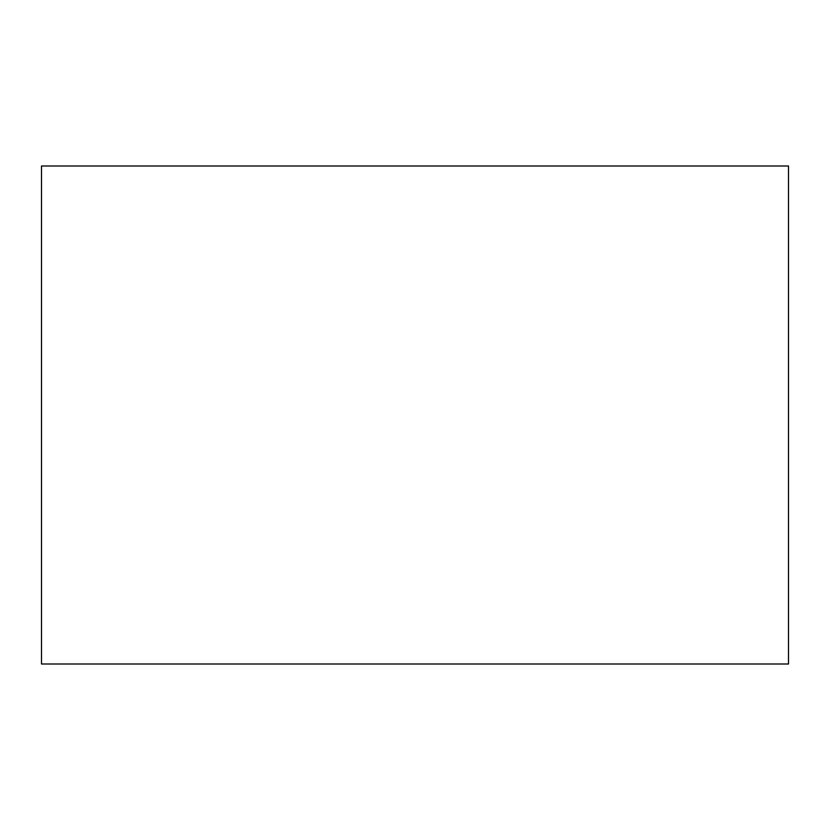<?xml version="1.0" encoding="UTF-8"?>
<svg xmlns="http://www.w3.org/2000/svg" width="830" height="830" viewBox="0 0 830 830"><rect width="100%" height="100%" fill="white"/><g stroke="black" fill="none" stroke-linecap="round" stroke-linejoin="round"><path stroke-width="1.25" d="M41.5 664L788.5 664L788.5 166L41.5 166L41.5 664"/></g></svg>
